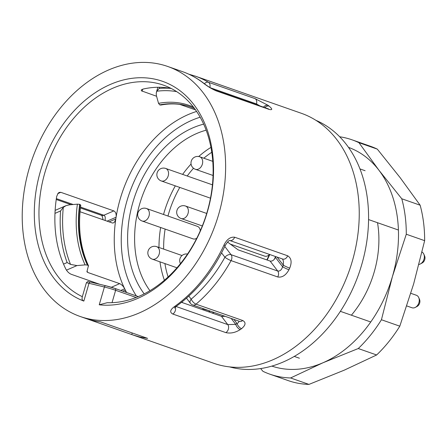 <?xml version="1.0" encoding="UTF-8"?>
<svg xmlns="http://www.w3.org/2000/svg" width="447" height="447" viewBox="0 0 447 447"><rect width="100%" height="100%" fill="white"/><g stroke="black" fill="none" stroke-linecap="round" stroke-linejoin="round"><path stroke-width="0.67" d="M288.237 380.615A124.171 91.188 -70.7 0 0 308.961 384.403L290.589 377.966A124.171 91.188 -70.7 0 1 269.871 374.178L288.237 380.615M260.646 368.563L262.914 371.295A124.171 91.188 -70.7 0 0 269.871 374.178M358.265 348.537L376.631 354.974A124.171 91.188 -70.7 0 0 399.808 326.181L381.436 319.745A124.171 91.188 -70.7 0 1 358.265 348.537L323.008 362.752L290.589 377.966M406.284 234.234L424.65 240.67A124.171 91.188 -70.7 0 0 420.146 205.207L401.775 198.77A124.171 91.188 -70.7 0 1 406.284 234.234L392.438 276.492L381.436 319.745M351.99 139.805A124.171 91.188 -70.7 0 1 358.947 142.694L377.313 149.125A124.171 91.188 -70.7 0 0 370.356 146.242L351.99 139.805A124.171 91.188 -70.7 0 0 339.681 136.76M420.146 205.207L400.149 177.666L377.313 149.125M358.947 142.694L378.939 170.234L401.775 198.77M399.808 326.181L413.648 283.923L424.65 240.67M308.961 384.403L344.218 370.183L376.631 354.974M351.392 315.196A90.372 66.368 -70.7 0 0 377.519 222.712M271.854 366.099A115.896 85.109 -70.7 0 0 323.008 362.752A115.896 85.109 -70.7 0 0 392.438 276.492A115.896 85.109 -70.7 0 0 378.939 170.234A115.896 85.109 -70.7 0 0 348.492 147.359M82.17 297.261L82.025 299.104L82.622 300.289L83.835 301.082A116.723 85.718 109.3 0 1 70.028 115.415A116.723 85.718 109.3 0 1 212.057 149.667A116.723 85.718 109.3 0 1 99.234 304.793L107.252 302.697A113.409 83.287 -70.7 0 0 208.397 207.414A113.409 83.287 -70.7 0 0 163.541 85.181A113.409 83.287 -70.7 0 0 49.002 160.412A113.409 83.287 -70.7 0 0 82.377 296.696M181.549 302.328L221.444 316.308L225.165 316.342M156.539 96.25L141.397 90.814L141.319 89.853L143.113 89.054A113.409 83.287 109.3 0 1 171.302 88.517M195.535 109.901L179.722 104.374M99.888 284.337L71.224 274.29C69.061 273.324 67.307 271.653 65.949 269.278A113.409 83.287 109.3 0 1 56.696 196.417L58.082 193.26L59.2 192.411L60.809 192.322L113.834 210.9C115.717 211.99 116.466 214.096 116.086 217.225A113.409 83.287 -70.7 0 0 115.818 218.941L114.594 222.003L113.594 222.824L112.521 223.042L80.041 211.738M87.098 271.033A113.409 83.287 -70.7 0 0 87.685 272.435L119.679 283.644C121.757 284.633 123.422 286.343 124.691 288.773A113.409 83.287 -70.7 0 0 125.339 290.092L125.925 292.282M227.512 242.034L238.106 249.845L270.1 261.059C272.245 261.434 274.033 260.227 275.469 257.444A113.409 83.287 -70.7 0 0 275.821 256.645M218.7 214.325A132.452 97.267 109.3 0 1 80.125 316.465A132.452 97.267 109.3 0 1 32.123 159.305A132.452 97.267 109.3 0 1 167.72 66.469A132.452 97.267 109.3 0 1 218.7 214.325M132.692 334.887L213.744 363.288A132.452 97.267 -70.7 0 0 352.32 261.143A132.452 97.267 -70.7 0 0 301.339 113.287L195.289 76.13A132.452 97.267 109.3 0 1 208.414 82.282A4.967 3.336 120.8 0 0 204.396 83.734M80.125 316.465L85.427 318.325A132.452 97.267 109.3 0 0 100.396 321.829L147.599 338.368L140.04 337.077L132.748 334.904L86.36 318.644M209.861 87.489A4.967 3.649 -70.7 0 0 208.414 82.282L255.075 98.631L268.049 105.302A132.452 97.267 109.3 0 1 269.128 106.129C272.625 109.141 272.609 110.225 269.072 109.392L216.046 90.814C211.582 88.841 207.358 86.265 203.374 83.092A132.452 97.267 -70.7 0 0 182.566 71.671C190.277 74.381 197.423 78.303 204.011 83.438A4.967 3.274 128 0 0 203.374 83.092M289.712 268.139A132.452 97.267 109.3 0 1 288.946 269.764C285.873 275.313 282.135 277.716 277.732 276.967L231.071 260.618A132.452 97.267 109.3 0 1 196.032 304.15L242.693 320.499C246.146 322.432 245.766 325.153 241.542 328.662A132.452 97.267 109.3 0 1 240.246 329.595C235.334 332.68 230.535 333.685 225.841 332.613L172.816 314.034C169.525 312.302 170.083 309.81 174.492 306.558A132.452 97.267 -70.7 0 0 223.958 245.101C226.813 239.329 230.378 236.703 234.647 237.217L287.672 255.796C291.394 258.092 292.07 262.205 289.712 268.139A4.967 0.447 -155.1 0 1 283.331 265.211L283.387 261.059L282.56 259.076M206.168 130.178A95.2 69.911 -70.7 0 0 139.576 204.396A95.2 69.911 -70.7 0 0 149.924 290.69M164.395 280.235A95.2 69.911 109.3 0 1 159.97 261.847M158.987 247.465A95.2 69.911 109.3 0 1 160.646 227.506M163.529 214.487A95.2 69.911 109.3 0 1 175.313 185.863M182.627 174.391A95.2 69.911 109.3 0 1 191.059 164.027M198.697 156.523A95.2 69.911 109.3 0 1 210.945 147.376M208.319 311.71A95.2 69.911 -70.7 0 0 210.364 311.157M266.842 259.919A95.2 69.911 -70.7 0 0 269.485 254.427M144.202 293.858A100.167 73.559 109.3 0 1 132.843 202.424A100.167 73.559 109.3 0 1 203.67 124.126M269.77 254.527A100.167 73.559 109.3 0 1 267.161 260.025M214.04 312.442A100.167 73.559 109.3 0 1 212.308 313.107M160.903 105.039L160.115 104.989A101.821 74.778 109.3 0 1 190.461 106.894M194.534 108.532L190.282 106.833A101.821 74.778 -70.7 0 0 159.747 104.861L160.115 104.989M159.747 104.861L158.534 103.352L156.377 95.552L156.249 93.149L156.791 91.233L159.177 88.433A114.784 84.293 109.3 0 1 170.592 88.377M87.388 265.065L87.752 265.194A101.821 74.778 109.3 0 1 80.035 204.475L79.672 204.346A101.821 74.778 -70.7 0 0 87.388 265.065L85.109 264.881L76.968 265.579L66.458 270.15M87.685 272.435L86.953 271.575L88.45 265.702M86.975 271.905L86.953 271.575M88.472 266.06L87.752 265.194M55.132 210.392L65.988 205.665L69.257 204.855L77.392 204.162L79.672 204.346M80.035 204.475L80.756 205.341M65.977 205.67L63.295 207.391A112.437 82.578 -70.7 0 0 70.537 264.412L76.968 265.579M211.777 152.265A91.886 67.48 -70.7 0 0 203.826 158.21M193.512 168.251A91.886 67.48 -70.7 0 0 187.226 176.006M179.795 187.438A91.886 67.48 -70.7 0 0 167.955 216.035M165.127 229.076A91.886 67.48 -70.7 0 0 163.663 249.102M164.915 263.579A91.886 67.48 -70.7 0 0 168.1 276.933M182.007 301.96A91.886 67.48 -70.7 0 0 182.711 302.736M223.958 245.101A4.967 0.447 -155.1 0 0 225.271 245.381C213.113 271.178 196.702 291.55 176.034 306.486L227.774 324.6L235.725 324.36A127.484 93.624 -70.7 0 0 236.971 323.46L238.273 322.773L239.106 321.225M224.768 246.448L231.06 254.689A4.967 3.649 -70.7 0 1 231.641 259.243A4.967 3.649 -70.7 0 1 231.071 260.618A4.967 0.76 -151.1 0 1 224.902 257.271A4.967 3.034 -37.4 0 1 231.06 254.689L277.727 271.038C279.973 271.329 281.599 269.904 282.599 266.775A127.484 93.624 -70.7 0 0 283.331 265.211L277.146 257.109M259.958 105.917L256.494 103.944L210.291 87.752M80.538 207.09L103.833 215.247L104.699 215.895L105.218 217.046L105.19 220.55M186.505 298.183L190.416 303.301A4.967 3.034 -37.4 0 1 191.182 299.172A127.484 93.624 -70.7 0 0 224.902 257.271L221.561 252.89M70.537 264.412L67.128 262.551A114.784 84.293 109.3 0 1 60.569 210.939L63.295 207.391M264.803 107.615A4.967 3.274 -52 0 1 269.128 106.129M263.439 107.14A4.967 3.285 -53 0 1 268.049 105.302M174.33 308.067L176.04 306.48A4.967 2.341 -125.4 0 1 174.492 306.558M288.946 269.764A4.967 0.492 -154.5 0 1 282.599 266.775L275.469 257.444M231.216 318.46L235.725 324.36A4.967 2.341 54.6 0 0 240.246 329.595M233.859 319.387L236.971 323.46A4.967 2.308 53.9 0 0 241.542 328.662M190.774 303.714A4.967 4.967 0 0 0 192.718 304.971A4.967 3.649 -70.7 0 0 196.032 304.15A4.967 2.101 -130.4 0 1 191.182 299.172L188.83 296.093M131.703 334.535L132.301 333.004M209.107 310.715L202.759 308.95L202.882 308.531M206.983 309.972L202.759 308.95M146.147 208.414A6.621 4.861 109.3 0 1 146.487 208.514A6.621 4.861 109.3 0 1 148.968 216.141A6.621 4.861 109.3 0 1 142.453 221.114A6.621 4.861 109.3 0 1 142.112 221.014L193.015 238.849A6.621 4.861 -70.7 0 0 196.775 238.24M200.273 230.836A6.621 4.861 -70.7 0 0 197.395 226.35L146.487 208.514A6.621 6.621 0 0 0 138.05 212.576A6.621 6.621 0 0 0 142.112 221.014M230.082 244.023L264.574 256.103A6.621 4.861 -70.7 0 0 269.385 254.639M229.523 366.881A130.792 96.055 -70.7 0 0 361.74 264.574A130.792 96.055 -70.7 0 0 315.912 120.321M418.75 297.629L419.549 299.49A4.71 3.459 109.3 0 1 417.118 306.435L415.33 307.391A6.621 4.861 -70.7 0 0 418.75 297.629A6.621 4.861 -70.7 0 0 416.364 295.255L410.838 293.321M423.834 254.17L424.633 256.03A4.71 3.459 109.3 0 1 422.538 262.769A4.71 3.459 109.3 0 1 422.197 262.97L420.415 263.926A6.621 4.861 -70.7 0 0 420.89 263.641A6.621 4.861 -70.7 0 0 423.834 254.17A6.621 4.861 -70.7 0 0 422.035 252.063M406.82 305.944L411.983 307.754A6.621 4.861 -70.7 0 0 415.33 307.391M418.979 264.434A6.621 4.861 -70.7 0 0 420.415 263.926M368.574 219.578L398.422 230.037M370.753 321.98L340.363 311.33M106.989 221.181L116.086 217.225A113.409 83.287 109.3 0 1 196.607 111.448M126.613 292.522A113.409 83.287 109.3 0 1 125.339 290.092L122.813 291.187M120.774 290.472L124.691 288.773A113.409 83.287 109.3 0 1 115.818 218.941L109.029 221.896M225.841 332.613A4.967 3.649 109.3 0 0 227.774 324.6L221.444 316.308M142.794 89.132L142.185 91.222M63.547 264.11L67.128 262.551M60.569 210.939L54.975 213.375M159.518 87.277L159.177 88.433M99.234 304.793L104.402 287.013L89.003 283.297L83.835 301.082M222.595 316.537A108.442 79.639 -70.7 0 0 223.841 315.878M274.285 259.333A108.442 79.639 -70.7 0 0 275.542 256.544M200.167 117.203A108.442 79.639 -70.7 0 0 129.641 192.573A108.442 79.639 -70.7 0 0 136.38 295.942M256.293 104.637L256.494 103.944A4.967 3.649 -70.7 0 0 255.075 98.631M277.732 276.967A4.967 3.649 -70.7 0 0 277.727 271.038L270.1 261.059M111.331 287.276L119.679 283.644M60.809 192.322L57.786 193.635M56.356 198.619L73.207 204.519M80.432 207.961L101.609 215.381A4.967 3.649 109.3 0 0 103.833 215.247L113.834 210.9M176.71 91.646A112.437 82.578 -70.7 0 0 156.791 91.233M158.534 103.352A102.788 75.487 109.3 0 1 193.467 107.129M85.109 264.881A102.788 75.487 109.3 0 1 77.392 204.162M204.005 83.433C207.788 86.366 211.465 88.618 215.029 90.177A4.967 3.649 109.3 0 1 216.046 90.814M215.029 90.177L268.055 108.755A4.967 3.649 109.3 0 1 269.072 109.392M234.647 237.217A4.967 3.649 109.3 0 1 229.792 240.514L282.672 259.048M287.672 255.796A4.967 3.649 109.3 0 1 282.783 259.081M175.302 307.05A4.967 3.649 109.3 0 1 172.816 314.034M192.718 304.971L239.402 321.332A4.967 3.649 -70.7 0 0 242.693 320.499M136.128 297.478L115.628 290.299A8.281 0.413 -163.8 0 0 104.402 287.013A1.654 1.123 103.6 0 1 105.85 285.773A1.654 1.123 103.6 0 1 105.928 285.795A6.621 0.33 16.2 0 1 114.907 288.421A1.654 1.218 109.3 0 1 114.991 288.449A1.654 1.218 109.3 0 1 115.628 290.299L112.035 302.675M115.075 288.483L138.274 296.612M138.285 296.607L114.991 288.449L105.85 285.773L90.45 282.057A1.654 1.123 103.6 0 0 89.003 283.297A8.281 0.413 -163.8 0 0 86.355 282.845C88.366 280.565 87.668 281.889 90.45 282.057A1.654 1.123 103.6 0 1 90.523 282.079L105.777 285.762M152.265 259.143A6.621 6.621 0 0 1 148.208 250.706A6.621 6.621 0 0 1 156.646 246.643A6.621 4.861 109.3 0 1 159.49 252.594A6.621 4.861 109.3 0 1 155.226 258.969A6.621 4.861 109.3 0 1 152.265 259.143L176.956 267.792M181.119 218.527A6.621 6.621 0 0 1 177.057 210.084A6.621 6.621 0 0 1 185.499 206.028A6.621 4.861 109.3 0 1 188.394 211.18A6.621 4.861 109.3 0 1 181.119 218.527L202.318 225.953M161.294 180.951A6.621 6.621 0 0 1 157.232 172.514A6.621 6.621 0 0 1 165.675 168.452A6.621 4.861 109.3 0 1 168.508 172.514A6.621 4.861 109.3 0 1 166.513 179.046A6.621 4.861 109.3 0 1 161.294 180.951L210.481 198.189M195.417 169.301A6.621 6.621 0 0 1 191.361 160.864A6.621 6.621 0 0 1 199.798 156.802A6.621 4.861 109.3 0 1 202.351 164.194A6.621 4.861 109.3 0 1 195.417 169.301L213.057 175.481M167.72 66.469L182.566 71.671M282.498 258.986L282.744 259.305M157.847 87.277L156.422 92.188M268.055 108.755L268.368 108.889M188.824 74.191L195.289 76.13M56.233 199.485L71.118 204.698M101.536 215.359L102.329 216.538L103.089 219.812M225.271 245.381C227.573 241.821 229.099 240.195 229.836 240.508L229.646 240.469M88.422 265.647C80.376 248.074 77.828 227.953 80.773 205.285M160.954 105.028C171.413 103.061 181.309 103.704 190.645 106.956M86.355 282.845L82.22 297.082M156.646 246.643L182.03 255.539M185.499 206.028L206.698 213.454M165.675 168.452L212.437 184.834M199.798 156.802L212.783 161.35M187.505 254.064A6.621 6.621 0 0 0 180.448 263.635M294.271 356.415L299.417 358.215M359.964 168.916L365.11 170.72"/></g></svg>
